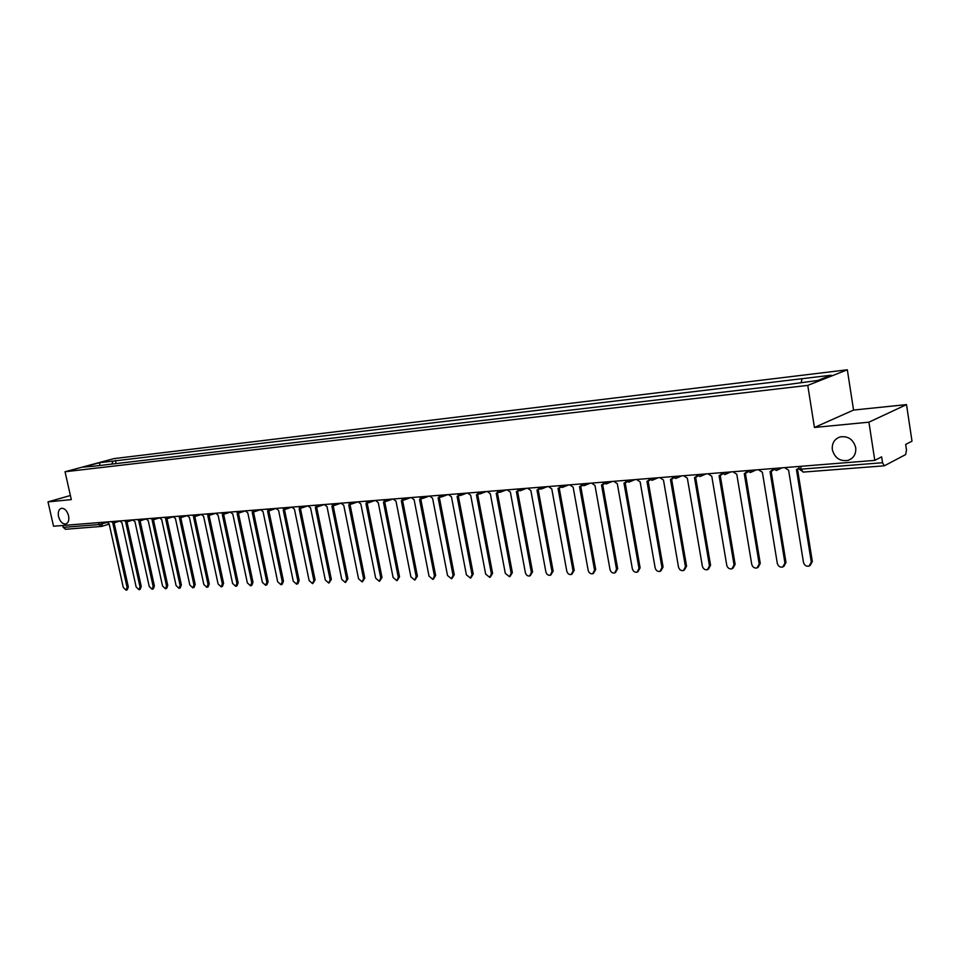 <?xml version="1.0" encoding="UTF-8"?>
<svg xmlns="http://www.w3.org/2000/svg" width="960" height="960" viewBox="0 0 960 960"><rect width="100%" height="100%" fill="white"/><g stroke="black" fill="none" stroke-linecap="round" stroke-linejoin="round"><path stroke-width="1.44" d="M68.568 515.712C69.324 520.176 68.412 522.924 65.808 523.956C62.496 524.148 60.072 521.688 58.536 516.588C57.768 512.124 58.692 509.364 61.296 508.32C64.608 508.152 67.02 510.612 68.568 515.712M855.708 447.672C856.236 454.032 853.68 458.28 848.04 460.392C839.94 461.556 834.708 457.992 832.332 449.688C831.78 443.292 834.36 439.032 840.084 436.92C848.124 435.792 853.332 439.38 855.708 447.672M868.92 422.172L906.516 404.604L853.56 410.064L847.32 369.792L113.952 458.616L65.04 471.756L807.768 385.392L814.428 427.464L868.92 422.172L874.788 460.38L53.544 526.236L48 501.876L71.316 499.62L65.04 471.756M906.516 404.604L912 441.156L905.664 444.432L906.516 450.144L905.628 454.596L884.34 465.804L803.076 472.104L801.18 469.152L882.528 462.732L884.34 465.804M65.664 529.212L63.156 527.376L98.976 524.556L107.172 522.408M62.724 525.504L63.156 527.376M70.392 495.516L48 501.876M882.528 462.732L881.628 456.852L874.788 460.38M801.192 382.428L802.092 378.696L831.084 375.228L817.764 380.472L786.576 384.672L94.368 466.152L83.208 467.112L99.636 462.696L113.136 461.088L111.744 464.112M802.092 378.696L113.136 461.088M847.32 369.792L807.768 385.392M853.56 410.064L814.428 427.464M116.1 463.596L115.416 460.476M99.84 465.504L99.636 462.696M784.56 467.616L788.604 470.184L803.472 562.368C804.36 565.332 806.22 566.58 809.028 566.148L811.308 562.08L796.452 469.56L799.044 468.168M799.116 468.612L798.252 468.984M797.544 469.368L812.328 561.468L810.192 565.488M758.436 469.716L762.384 472.248L777.3 563.34C778.176 566.244 779.976 567.492 782.712 567.072L784.944 563.052L770.052 471.648L772.956 469.464M773.532 469.944L771.756 471.12M771.168 471.432L785.988 562.452L783.84 566.436M732.912 471.756L736.788 474.276L751.728 564.276C752.592 567.144 754.356 568.38 757.02 567.984L759.204 564L744.276 473.676L747.072 471.648M747.636 472.092L745.884 473.196M745.404 473.448L760.26 563.412L758.112 567.372M707.988 473.76L711.78 476.244L726.744 565.2C727.596 568.032 729.324 569.244 731.916 568.86L734.052 564.924L719.1 475.668L721.776 473.772M722.352 474.18L720.624 475.224M720.24 475.428L735.132 564.336L732.96 568.284M683.64 475.716L687.348 478.176L702.336 566.1C703.176 568.884 704.856 570.096 707.388 569.724L709.476 565.836L694.5 477.612L697.068 475.836M697.644 476.208L695.952 477.192M695.652 477.348L710.568 565.248L708.372 569.208M659.832 477.624L663.48 480.06L678.48 566.976C679.296 569.724 680.952 570.924 683.412 570.576L685.452 566.724L670.464 479.508L672.936 477.84M673.5 478.2L671.832 479.124M671.628 479.232L686.556 566.148L684.336 570.096M636.564 479.484L640.14 481.896L655.14 567.84C655.956 570.552 657.576 571.74 659.976 571.404L661.968 567.588L646.968 481.356L649.332 479.808M649.908 480.132L648.264 480.996M648.132 481.068L663.084 567.012L660.84 570.96M613.8 481.308L617.316 483.696L632.328 568.68C633.132 571.356 634.704 572.532 637.056 572.208L639 568.44L623.988 483.168L626.268 481.716M626.844 482.016L625.224 482.844M625.176 482.868L640.128 567.864L637.86 571.8M591.54 483.096L594.984 485.46L610.008 569.508C610.8 572.136 612.336 573.3 614.64 573L616.536 569.268L601.512 484.944L603.708 483.576M604.284 483.852L602.7 484.632L617.676 568.704L615.384 572.628M569.772 484.848L573.144 487.176L588.168 570.312C588.948 572.916 590.46 574.068 592.692 573.768L594.552 570.072L579.54 486.672L581.64 485.388M582.228 485.64L580.668 486.384M580.74 486.36L595.704 569.52L593.412 573.42M548.46 486.552L551.772 488.868L566.784 571.104C567.564 573.66 569.04 574.812 571.224 574.524L573.048 570.864L558.024 488.376L560.052 487.164M560.64 487.392L559.104 488.1M559.236 488.052L574.2 570.312L571.896 574.212M527.604 488.22L530.856 490.512L545.868 571.872C546.624 574.404 548.076 575.532 550.212 575.268L551.988 571.644L536.976 490.032L538.92 488.892M539.52 489.108L538.008 489.78M538.2 489.708L553.152 571.092L550.836 574.968M507.18 489.864L510.372 492.132L525.372 572.628C526.128 575.124 527.544 576.252 529.632 575.988L531.372 572.4L516.372 491.664L518.244 490.584M518.844 490.776L517.356 491.424M517.596 491.328L532.548 571.86L530.232 575.712M487.188 491.46L490.32 493.716L505.308 573.372L509.484 576.696L511.176 573.144L496.2 493.248L497.988 492.228M498.6 492.408L497.136 493.032M497.424 492.912L512.364 572.616L510.048 576.444M467.604 493.032L470.688 495.264L485.652 574.092L489.744 577.392L491.4 573.876L476.436 494.808L478.164 493.848M478.788 494.004L477.336 494.604M477.672 494.472L492.6 573.348L490.272 577.164M448.416 494.58L451.44 496.776L466.392 574.8L470.412 578.076L472.032 574.596L457.08 496.332L458.748 495.42M459.372 495.564L457.944 496.14M458.316 495.996L473.232 574.068L470.904 577.86M429.612 496.08L432.588 498.264L447.516 575.496L451.464 578.736L453.048 575.292L438.108 497.832L439.716 496.968M440.364 497.088L438.936 497.64M439.356 497.496L454.248 574.776L451.932 578.532M411.192 497.556L414.12 499.728L429.024 576.18L432.888 579.396L434.436 575.976L419.52 499.296L421.08 498.468M421.74 498.576L420.324 499.116M420.78 498.96L435.648 575.46L433.332 579.204M393.12 499.008L396 501.156L410.88 576.852L414.684 580.032L416.196 576.648L401.304 500.736L402.804 499.944M403.488 500.028L402.072 500.568M402.564 500.388L417.408 576.144L415.104 579.852M375.42 500.424L378.24 502.548L393.096 577.5L396.828 580.668L398.304 577.308L383.448 502.14L384.9 501.396M385.596 501.456L384.18 501.984M384.708 501.792L399.528 576.804L397.224 580.5M358.044 501.816L360.828 503.928L375.66 578.148L379.32 581.28L380.76 577.956L365.928 503.52L367.332 502.8M368.064 502.836L366.636 503.376M367.2 503.184L381.984 577.452L379.692 581.124M341.016 503.184L343.752 505.272L358.548 578.784L362.148 581.88L363.564 578.592L348.756 504.876L350.112 504.192M350.88 504.204L349.44 504.732M350.028 504.528L364.788 578.088L362.508 581.736M324.3 504.528L327 506.592L341.76 579.396L345.3 582.48L346.68 579.216L331.908 506.208L333.228 505.536M334.032 505.524L332.556 506.076M333.18 505.86L347.916 578.724L345.636 582.336M301.608 507.984L307.908 505.848L310.56 507.888L325.296 580.008L328.764 583.056L330.12 579.828L315.372 507.516L316.656 506.868M317.508 506.82L316.008 507.384M316.644 507.168L331.344 579.336L329.088 582.924M285.552 509.256L291.828 507.144L294.432 509.16L309.12 580.596L312.54 583.632L313.86 580.428L299.148 508.788L300.396 508.164M301.308 508.08L299.76 508.668M300.432 508.44L315.096 579.936L312.84 583.5M276.024 508.404L278.592 510.42L293.256 581.184L296.616 584.184L297.9 581.016L283.236 510.048L284.436 509.436M285.42 509.304L283.824 509.928M284.508 509.7L299.148 580.536L297.852 583.704L296.904 584.076M260.52 509.64L263.052 511.644L277.668 581.76L280.968 584.736L282.24 581.592L267.6 511.284L268.776 510.684M276.036 508.428L268.164 511.164M268.884 510.936L283.476 581.112L282.216 584.256L281.256 584.628M245.292 510.864L247.788 512.844L262.368 582.324L265.62 585.276L266.856 582.156L252.252 512.496L253.404 511.908M254.508 511.68L252.804 512.388M253.536 512.148L268.104 581.688L266.868 584.796L265.884 585.168M230.34 512.064L232.8 514.032L247.344 582.876L250.536 585.804L251.748 582.72L237.192 513.684L238.32 513.108M239.448 512.844L237.72 513.576M238.476 513.336L252.996 582.24L251.784 585.324L250.788 585.708M215.664 513.24L218.076 515.184L232.584 583.428L235.728 586.32L236.904 583.26L222.384 514.848L223.488 514.284M224.664 513.984L222.9 514.752M223.668 514.5L238.152 582.792L236.976 585.852L235.968 586.236M201.24 514.392L203.616 516.324L218.088 583.956L221.172 586.836L222.336 583.8L207.852 516L208.932 515.436M210.132 515.112L208.344 515.904M209.136 515.652L223.584 583.332L222.42 586.368L221.4 586.752M187.068 515.532L189.408 517.452L203.832 584.484L206.88 587.34L208.008 584.328L193.572 517.116L194.64 516.564M195.852 516.228L194.052 517.032M194.856 516.768L209.256 583.872L208.128 586.872L207.096 587.256M173.136 516.648L175.452 518.556L189.828 585L192.828 587.832L193.932 584.844L179.532 518.232L180.588 517.68M181.824 517.32L180.948 517.812M180.816 517.884L195.192 584.388L194.076 587.376L193.032 587.76M159.444 517.752L161.724 519.636L176.064 585.504L179.016 588.312L180.096 585.36L165.744 519.312L166.776 518.76M168.036 518.388L167.148 518.904M167.028 518.964L181.356 584.904L180.276 587.856L179.22 588.24M145.992 518.82L148.236 520.692L162.54 586.008L165.444 588.792L166.5 585.864L152.196 520.38L153.216 519.828M154.476 519.444L153.588 519.972M153.48 520.044L167.76 585.408L166.692 588.336L165.636 588.72M132.768 519.888L134.976 521.748L149.232 586.5L152.1 589.26L153.132 586.356L138.864 521.436L139.872 520.872M141.144 520.488L140.268 521.028M140.148 521.088L154.38 585.912L153.348 588.816L152.28 589.2M119.76 520.932L121.944 522.768L136.152 586.98L138.972 589.728L139.992 586.836L125.76 522.468L126.768 521.904M128.04 521.508L127.164 522.06M127.044 522.12L141.24 586.392L140.232 589.272L139.152 589.656M106.968 521.952L109.128 523.788L123.288 587.46L126.072 590.172L127.056 587.316L112.884 523.488L113.688 522.936M115.14 522.516L114.276 523.08M114.168 523.14L128.316 586.872L127.32 589.728L126.24 590.112M102.24 522.336L102.564 523.824L101.124 526.5L98.976 524.556L98.544 522.624M778.872 468.072L776.124 470.484M752.76 470.172L750.084 472.536M727.26 472.212L724.656 474.552M702.348 474.216L699.816 476.52M678.012 476.16L675.552 478.44M654.228 478.068L651.828 480.324M630.972 479.94L628.632 482.16M608.244 481.764L605.952 483.96M586.008 483.54L583.776 485.712M564.252 485.28L562.08 487.428M542.964 486.996L540.84 489.108M522.12 488.664L520.056 490.752M501.732 490.296L499.716 492.372M481.752 491.904L479.784 493.944M462.192 493.464L460.272 495.492M443.028 495.012L441.156 497.004M424.248 496.512L422.424 498.492M405.84 497.988L404.064 499.944M387.804 499.44L386.064 501.372M370.116 500.856L368.412 502.764M352.776 502.248L351.108 504.132M335.76 503.604L334.14 505.476M319.08 504.948L317.484 506.796M302.712 506.256L301.152 508.092M286.644 507.552L285.12 509.364M270.864 508.812L269.376 510.612M255.384 510.048L253.932 511.836M240.192 511.272L238.764 513.036M225.264 512.472L223.872 514.212M210.6 513.648L209.232 515.376M196.2 514.8L194.868 516.516M182.052 515.928L180.744 517.632M168.144 517.044L166.872 518.724M154.476 518.148L153.228 519.804M141.048 519.216L139.824 520.872M127.848 520.284L126.648 521.916M114.864 521.316L113.856 522.912L110.844 521.64M799.14 468.756L801.18 469.152L800.724 466.32M803.388 472.02L799.2 469.116L798.768 466.476M811.308 562.08L812.328 561.468M784.944 563.052L785.988 562.452M759.204 564L760.26 563.412M734.052 564.924L735.132 564.336M709.476 565.836L710.568 565.248M685.452 566.724L686.556 566.148M661.968 567.588L663.084 567.012M639 568.44L640.128 567.864M616.536 569.268L617.676 568.704M594.552 570.072L595.704 569.52M573.048 570.864L574.2 570.312M551.988 571.644L553.152 571.092M531.372 572.4L532.548 571.86M511.176 573.144L512.364 572.616M491.4 573.876L492.6 573.348M472.032 574.596L473.232 574.068M453.048 575.292L454.248 574.776M434.436 575.976L435.648 575.46M416.196 576.648L417.408 576.144M398.304 577.308L399.528 576.804M380.76 577.956L381.984 577.452M363.564 578.592L364.788 578.088M346.68 579.216L347.916 578.724M330.12 579.828L331.344 579.336M313.86 580.428L315.096 579.936M297.9 581.016L299.148 580.536M282.24 581.592L283.476 581.112M266.856 582.156L268.104 581.688M251.748 582.72L252.996 582.24M236.904 583.26L238.152 582.792M222.336 583.8L223.584 583.332M208.008 584.328L209.256 583.872M193.932 584.844L195.192 584.388M180.096 585.36L181.356 584.904M166.5 585.864L167.76 585.408M153.132 586.356L154.38 585.912M139.992 586.836L141.24 586.392M127.056 587.316L128.316 586.872M848.04 460.392L851.496 458.664M772.344 468.6L776.736 470.364M777.612 469.956L782.136 467.808M746.34 470.688L750.672 472.44M751.476 472.068L756.168 469.896M720.96 472.716L725.22 474.456M725.964 474.12L730.8 471.936M696.156 474.708L700.356 476.424M701.052 476.112L706.02 473.916M671.928 476.652L676.056 478.356M676.704 478.068L681.804 475.86M648.24 478.548L652.32 480.24M652.92 479.976L658.128 477.756M625.08 480.408L629.112 482.076M629.676 481.836L634.98 479.616M602.436 482.22L606.408 483.876M606.936 483.66L612.348 481.428M580.296 483.996L584.22 485.64M584.712 485.436L590.208 483.204M558.624 485.736L562.5 487.356M562.956 487.176L568.548 484.944M537.42 487.44L541.248 489.036M541.68 488.868L547.356 486.636M516.672 489.096L520.452 490.692M520.86 490.536L526.596 488.304M496.356 490.728L500.088 492.3M500.472 492.156L506.28 489.936M476.46 492.324L480.144 493.884M480.504 493.752L486.384 491.532M456.96 493.884L460.62 495.432M460.956 495.312L466.896 493.092M437.868 495.42L441.492 496.944M441.804 496.836L447.804 494.628M419.16 496.92L422.748 498.432M423.036 498.324L429.084 496.128M400.836 498.396L404.376 499.896M404.652 499.788L410.748 497.592M382.86 499.836L386.364 501.324M386.628 501.228L392.76 499.032M365.232 501.24L368.7 502.716M368.964 502.632L375.132 500.448M347.952 502.632L351.396 504.084M351.636 504.012L357.84 501.84M331.008 503.988L334.404 505.44M334.632 505.356L340.884 503.196M314.376 505.32L317.748 506.76M317.964 506.688L324.24 504.528M298.056 506.628L301.404 508.056M282.048 507.912L285.36 509.328M266.328 509.172L269.616 510.576M250.908 510.408L254.16 511.8M254.34 511.74L260.532 509.688M235.752 511.632L238.992 513M239.148 512.94L245.316 510.912M220.872 512.82L224.088 514.176M224.244 514.128L230.376 512.124M206.268 513.996L209.448 515.34M209.592 515.292L215.688 513.312M191.916 515.148L195.072 516.48M195.216 516.432L201.276 514.488M177.804 516.276L180.936 517.596M181.08 517.548L187.104 515.628M163.956 517.38L167.064 518.7M167.184 518.652L173.184 516.756M150.336 518.472L153.42 519.78M153.54 519.744L159.492 517.86M136.944 519.552L140.004 520.836M140.124 520.8L146.04 518.952M123.78 520.608L126.816 521.88M126.936 521.856L132.816 520.02M113.964 522.876L119.82 521.076M109.188 524.088L101.772 526.38M65.292 529.284L101.664 526.404M180 518.148L181.14 517.776M166.2 519.228L167.34 518.868M152.628 520.308L153.78 519.948M139.296 521.364L140.448 521.004M126.18 522.396L127.332 522.036M113.28 523.416L114.444 523.056"/></g></svg>
